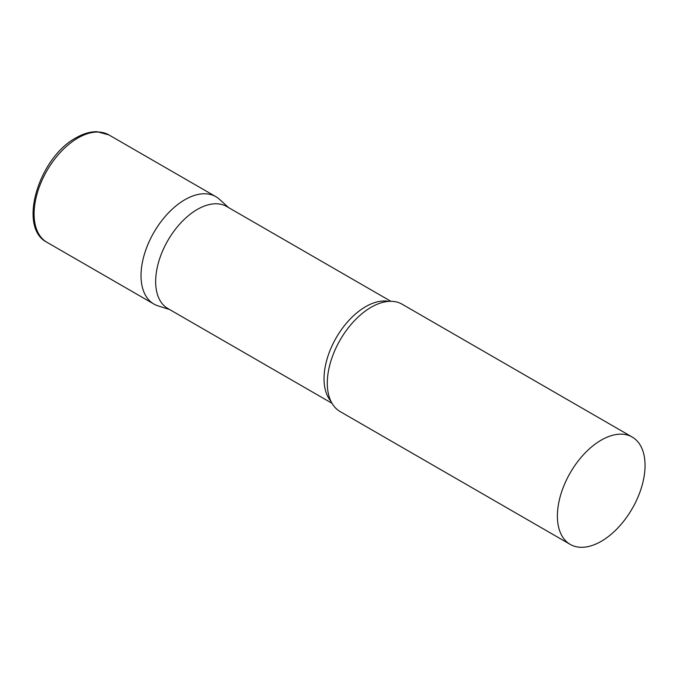 <?xml version="1.0" encoding="UTF-8"?>
<svg xmlns="http://www.w3.org/2000/svg" width="679" height="679" viewBox="0 0 679 679"><rect width="100%" height="100%" fill="white"/><g stroke="black" fill="none" stroke-linecap="round" stroke-linejoin="round"><path stroke-width="1.02" d="M46.927 242.284L153.87 304.022A61.984 35.783 -60 0 1 144.364 254.353A61.984 35.783 -60 0 1 184.858 199.736A61.984 35.783 -60 0 1 215.846 196.664L108.912 134.926A61.984 35.783 -60 0 0 77.915 137.998A61.984 35.783 -60 0 0 37.43 192.615A61.984 35.783 -60 0 0 46.927 242.284C17.281 227.338 39.034 157.324 76.056 137.812C83.313 133.619 90.349 131.582 97.165 131.709L108.912 134.926M390.892 301.306L226.727 206.526A58.886 33.992 120 0 0 181.352 222.305A58.886 33.992 120 0 0 155.652 281.556A58.886 33.992 120 0 0 167.84 308.512L332.006 403.292M228.568 207.587L219.47 199.312A61.984 35.783 120 0 0 170.65 210.677A61.984 35.783 120 0 0 141.028 275.649A61.984 35.783 120 0 0 157.969 305.839L169.691 309.582M632.217 437.055L402.121 304.209A61.984 35.783 120 0 0 372.941 306.271A61.984 35.783 120 0 0 327.295 383.185A61.984 35.783 120 0 0 327.337 385.265A61.984 35.783 120 0 0 340.137 411.567L570.233 544.405A61.984 35.783 120 0 0 617.992 527.804A61.984 35.783 120 0 0 645.05 465.429A61.984 35.783 120 0 0 632.217 437.055A61.984 35.783 120 0 0 584.449 453.657A61.984 35.783 120 0 0 557.391 516.032A61.984 35.783 120 0 0 570.233 544.405M388.668 301.383A58.886 33.992 120 0 0 345.976 323.747A58.886 33.992 120 0 0 324.036 378.772A58.886 33.992 120 0 0 330.962 401.331"/></g></svg>
